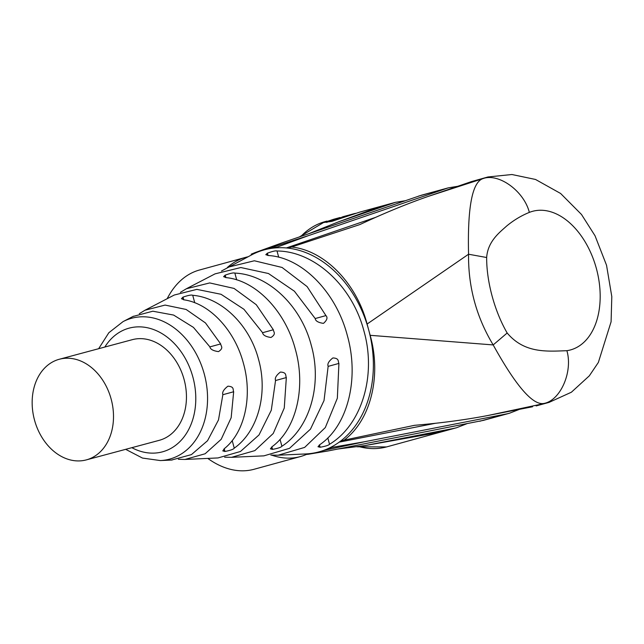 <?xml version="1.0" encoding="UTF-8"?>
<svg xmlns="http://www.w3.org/2000/svg" width="644" height="644" viewBox="0 0 644 644"><rect width="100%" height="100%" fill="white"/><g stroke="black" fill="none" stroke-linecap="round" stroke-linejoin="round"><path stroke-width="0.97" d="M466.634 423.808L456.596 427.729A116.773 75.525 -105.3 0 1 453.32 428.485L430.852 433.903M370.791 209.96L375.484 208.229M404.891 200.783L395.36 202.353L359.545 212.174L331.845 221.367L323.932 222.478L330.927 220.2M395.36 202.353L338.511 221.85L308.734 233.716M337.923 449.021L364.995 445.576L453.32 428.485M377.642 443.314L436.197 432.873M339.436 221.512L375.694 208.157M349.225 218.042L380.049 206.652L392.188 203.327M305.489 453.956L305.667 454.624L314.884 452.829A104.642 79.808 75 0 1 305.659 453.948A104.642 79.808 75 0 1 305.489 453.956M221.472 271.027L252.166 254.597A104.642 79.808 75 0 1 264.233 249.864L255.064 252.601L251.208 254.179L251.426 254.984M255.064 252.601L282.144 242.828L421.538 195.18L448.216 187.871L308.573 235.583L264.233 249.864A104.642 79.808 75 0 1 277.854 247.747A104.642 79.808 75 0 1 287.731 248.085A104.642 79.808 75 0 1 368.642 329.752A104.642 79.808 75 0 1 340.579 441.124A104.642 79.808 75 0 1 331.91 446.711A104.642 79.808 75 0 1 323.256 450.534A104.642 79.808 75 0 1 314.884 452.829M307.647 454.366L327.925 450.985L483.531 420.347M348.807 215.684L335.041 219.073A116.773 75.525 -105.3 0 1 338.961 217.817A116.773 75.525 -105.3 0 1 339.211 217.744M355.625 213.349A116.773 75.525 74.7 0 0 352.88 214.001A116.773 75.525 74.7 0 0 352.622 214.074A116.773 75.525 74.7 0 0 348.71 215.321M337.867 218.131A116.773 75.525 74.7 0 0 337.013 218.348A116.773 75.525 74.7 0 0 336.756 218.421A116.773 75.525 74.7 0 0 331.233 220.296L347.1 215.949A116.773 75.525 74.7 0 0 344.323 217.173L326.589 222.035L326.878 222.486M326.589 222.035A116.773 75.525 -105.3 0 1 334.896 218.928A116.773 75.525 -105.3 0 1 335.146 218.863M363.932 331.016C376.732 375.734 361.574 425.129 329.527 444.263C328.69 445.286 325.558 446.276 320.14 447.25L317.991 446.743L319.77 444.682C347.76 425.917 359.569 378.6 347.317 335.492C336.071 292.11 301.972 257.383 268.379 255.523L265.803 254.67L267.413 253.173C272.589 251.281 275.793 250.556 277.017 250.999C314.296 251.144 352.34 285.976 363.932 331.016M311.237 345.2C322.507 384.693 309.708 428.341 281.903 446.252C281.122 447.314 278.007 448.361 272.557 449.383L270.399 448.844L272.138 446.646C296.288 429.113 306.15 387.43 295.387 349.467C285.461 311.277 255.885 280.414 226.221 277.644L223.613 276.662L225.215 275.125C230.455 273.257 233.667 272.589 234.859 273.104C267.872 274.36 300.973 305.433 311.237 345.2M258.542 359.384C268.29 393.645 257.825 431.528 234.255 448.152C233.579 449.271 230.48 450.381 224.965 451.484L222.792 450.889L224.49 448.522C244.784 432.309 252.738 396.229 243.456 363.441C234.875 330.469 209.775 303.453 184.095 299.854L181.439 298.703L183.025 297.117C188.338 295.298 191.566 294.686 192.725 295.298C221.439 297.6 249.614 324.898 258.542 359.384M171.521 460.058L191.429 454.608L207.545 440.721L218.493 419.928L222.864 394.659C222.019 392.317 223.661 389.515 227.799 386.271L228.065 386.199C234.593 386.642 232.653 389.773 233.667 391.753L231.156 417.747L221.19 439.305L205.13 453.77L185.005 459.446L217.994 457.94L240.47 451.476L259.017 434.941L271.285 410.26L275.552 380.475C274.634 378.133 276.22 375.355 280.293 372.143L280.567 372.071C287.031 372.449 285.292 375.597 286.339 377.569L284.262 408.03L273.241 433.476L254.863 450.607L231.582 457.321L263.903 455.855L289.494 448.345L310.472 429.146L324.021 400.576L328.15 366.315C327.184 363.973 328.722 361.212 332.747 358.024L333.02 357.951C339.42 358.273 337.867 361.437 338.921 363.417L337.343 398.233L325.317 427.552L304.652 447.403L278.16 455.203L270.858 455.099M231.582 457.321L224.619 457.2M185.005 459.446L178.396 459.293M180.392 292.352L186.358 288.762L209.727 282.925L234.07 288.432L256.272 304.709L273.346 329.76C273.434 331.99 276.55 333.793 271.14 337.392L270.874 337.472C265.69 336.715 262.913 335.113 262.559 332.658L243.947 309.289L221.045 294.284L196.839 289.373L174.274 295.024L144.972 310.239L165.106 305.079L186.124 309.458L205.468 322.934L220.675 343.936C220.779 346.158 224.088 347.824 218.646 351.527L218.372 351.6C213.116 350.843 210.282 349.257 209.872 346.842L193.433 327.385L173.622 315.069L152.837 311.213L132.986 316.462M139.321 313.676L144.972 310.239M227.734 267.276L254.364 260.772L282.064 267.453L307.108 286.588L325.928 315.6C327.877 317.548 327.096 320.108 323.602 323.272L323.328 323.352C318.2 322.596 315.479 320.986 315.166 318.498L294.405 291.217L268.459 273.515L240.832 267.534L215.064 273.861L186.358 288.762M259.814 251.079L282.144 242.828M323.256 450.534L364.544 441.744L506.176 413.995A116.773 75.525 -105.3 0 0 509.452 413.239L519.491 409.326M457.747 186.293L448.216 187.871M327.925 450.985L314.602 452.909M349.088 215.088L341.916 217.068M349.08 215.048L352.622 214.074M339.702 217.624L340.104 217.503M331.91 446.711L332.095 447.371L364.544 441.744M323.497 450.47L332.095 447.371M370.155 335.315L493.183 344.926C476.367 317.009 468.156 286.773 468.558 254.227L367.088 324.045L370.155 335.315C381.731 375.959 370.654 420.403 344.097 440.158L340.579 441.124M367.088 324.045C356.551 283.279 324.504 250.371 291.611 247.022L287.731 248.085M308.573 235.583L277.636 246.934L277.854 247.747M277.636 246.934L268.653 248.656M286.322 247.948L375.911 217.261M435.634 423.245L339.227 442.13M86.328 459.888A52.1 39.735 75 0 1 34.51 420.073A52.1 39.735 75 0 1 59.168 359.296A52.1 39.735 75 0 1 59.329 359.255A52.1 39.735 75 0 1 111.146 399.063A52.1 39.735 75 0 1 86.489 459.848A52.1 39.735 75 0 1 86.328 459.888L159.277 440.319A52.1 39.735 -105 0 0 159.438 440.271A52.1 39.735 -105 0 0 184.095 379.493A52.1 39.735 -105 0 0 132.278 339.678A52.1 39.735 -105 0 0 132.117 339.718M344.097 440.158L414.486 425.322C441.221 423.052 465.733 419.767 488.015 415.485L544.744 403.426L536.388 405.857M291.611 247.022L359.972 224.531C384.227 213.14 407.072 203.737 428.51 196.307L482.461 178.791C472.084 182.96 467.455 208.101 468.558 254.227L486.663 257.511C486.518 281.388 494.423 311.02 507.166 332.996L493.183 344.926C515.643 385.482 532.411 405.02 543.472 403.53L544.744 403.426M507.166 332.996C524.353 353.476 546.901 351.415 566.889 350.69C573.12 371.95 560.248 401.011 543.472 403.53A116.773 75.525 -105.3 0 0 549.091 402.371L571.389 392.22L589.324 375.83L598.356 362.443L611.092 321.783L611.8 296.602L606.535 265.239L595.04 235.785L581.5 214.484L560.61 193.474L535.518 179.459L511.924 174.516L487.999 176.963L471.472 181.592L428.51 196.307M488.015 415.485L532.604 406.75M487.605 177.068L482.461 178.791C498.182 172.407 523.966 190.882 529.344 212.391C521.254 215.668 513.695 220.216 506.659 226.02C500.324 231.832 487.758 241.017 486.663 257.511M343.155 216.73L350.666 214.621A116.773 75.525 74.7 0 1 350.755 214.605M227.396 267.461A103.298 66.815 -105.3 0 1 245.718 257.342L199.471 270.021A103.298 66.815 74.7 0 0 167.174 298.711M207.771 458.407A103.298 66.815 74.7 0 0 254.09 469.267L300.337 456.588A103.298 66.815 -105.3 0 1 271.752 455.155M245.718 257.342A103.298 66.815 -105.3 0 1 247.916 256.803M306.061 454.584A103.298 66.815 -105.3 0 1 300.337 456.588M387.068 446.783A116.773 75.525 -105.3 0 1 386.819 446.856A116.773 75.525 -105.3 0 1 386.561 446.928A116.773 75.525 -105.3 0 1 358.7 446.542M300.877 236.412A116.773 75.525 -105.3 0 1 325.075 221.625A116.773 75.525 -105.3 0 1 325.333 221.552M98.653 348.702L108.852 332.715L123.068 321.606A72.941 55.634 75 0 1 204.261 373.995A72.941 55.634 75 0 1 160.356 460.565L172.093 460.033M445.044 188.837L418.616 196.082M506.176 413.995L479.748 421.24M278.707 257.222L277.017 250.999M329.527 444.263L327.804 437.936M320.14 447.25L319.496 444.875M319.287 445.028L319.899 447.258M281.903 446.252L280.035 439.385M236.694 279.866L234.859 273.104M272.557 449.383L271.873 446.856M271.671 447.017L272.315 449.399M234.255 448.152L232.194 440.585M194.754 302.761L192.725 295.298M224.965 451.484L224.225 448.747M224.724 451.492L224.023 448.924M104.827 347.044A64.046 48.847 75 0 1 152.491 329.156A64.046 48.847 75 0 1 192.886 377.086A64.046 48.847 75 0 1 182.188 439.144A64.046 48.847 75 0 1 131.835 447.677M328.158 366.372L338.921 363.417M275.552 380.532L286.339 377.569M222.864 394.708L233.667 391.753M183.492 299.75L182.807 297.23M183.757 299.798L183.025 297.117M225.625 277.564L224.998 275.238M225.891 277.604L225.215 275.125M267.791 255.467L267.196 253.285M268.041 255.491L267.413 253.173M262.583 332.707L273.346 329.76M209.904 346.891L220.675 343.936M325.928 315.6L315.19 318.547M483.612 178.259L471.472 181.592M529.344 212.391A71.862 46.481 -105.3 0 1 532.669 211.288A71.862 46.481 -105.3 0 1 596.4 268.588A71.862 46.481 -105.3 0 1 570.351 349.974A71.862 46.481 -105.3 0 1 566.889 350.69M456.846 427.656L386.537 446.936L356.961 446.791M299.42 236.912L325.075 221.625L326.943 221.109M435.545 433.01L365.003 445.592M278.16 455.203L305.659 453.948M123.068 321.606L133.493 316.196M509.702 413.166L483.274 420.411M339.968 217.543L338.961 217.817M336.756 218.421L334.896 218.928M125.66 449.335L142.485 458.069L160.356 460.565M59.329 359.255L132.278 339.678M549.348 402.307L536.13 405.929M347.591 215.45L343.244 216.642"/></g></svg>
